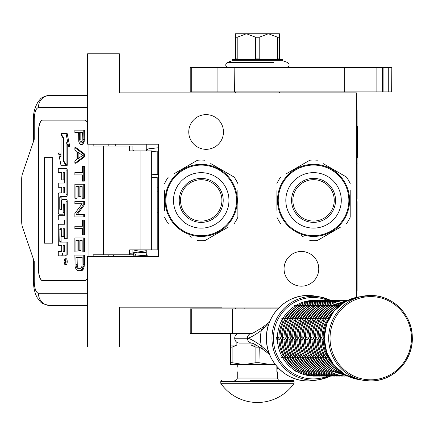 <?xml version="1.0" encoding="UTF-8"?>
<svg xmlns="http://www.w3.org/2000/svg" width="434" height="434" viewBox="0 0 434 434"><rect width="100%" height="100%" fill="white"/><g stroke="black" fill="none" stroke-linecap="round" stroke-linejoin="round"><path stroke-width="0.65" d="M356.39 297.361L356.39 92.881L119.366 92.881L119.366 53.789L87.597 53.789L87.597 144.197L158.459 144.197L158.459 256.602L87.597 256.602L87.597 347.016L119.366 347.016L119.366 307.185L221.991 307.185L221.991 307.918L278.769 307.918M301.408 251.47A17.349 17.349 0 0 1 318.757 268.82A17.349 17.349 0 0 1 301.408 286.169A17.349 17.349 0 0 1 284.058 268.82A17.349 17.349 0 0 1 301.408 251.47M206.112 114.63A17.349 17.349 0 0 1 223.461 131.979A17.349 17.349 0 0 1 206.112 149.329A17.349 17.349 0 0 1 188.763 131.979A17.349 17.349 0 0 1 206.112 114.63M139.124 249.881L134.025 250.847M146.242 251.644L145.981 252.338L129.603 253.299M146.242 254.281L147.593 255.154L127.987 256.602M134.101 256.011C135.565 255.756 135.761 254.769 134.703 253.049C133.238 253.31 133.037 254.297 134.101 256.011M133.287 249.881L134.025 249.935M146.242 250.684L130.797 253.206M158.459 147.734L147.674 148.965L146.529 150.918M133.086 150.918L134.025 150.007M146.242 149.247L147.121 149.177M157.238 177.777L157.238 249.881L129.603 249.881L129.603 254.769L93.158 254.769L93.158 256.602M84.798 280.673L42.592 280.673A12.217 4.177 90 0 1 38.414 268.456L38.528 268.456A12.217 4.177 -90 0 0 42.711 280.673L84.798 280.673A12.217 4.177 90 0 0 87.597 277.527M87.597 123.272A12.217 4.177 90 0 0 84.798 120.131L42.592 120.131A12.217 4.177 90 0 0 38.414 132.348L38.414 268.456M88.975 256.602L88.975 144.197M87.597 293.254L38.414 293.254C35.876 292.532 34.481 288.458 34.237 281.037L33.499 281.037L34.237 281.037L34.237 261.49L22.432 226.982A7.329 2.506 -90 0 1 21.7 221.801L21.7 179.003A7.329 2.506 -90 0 1 22.432 173.817L34.237 139.309L34.237 119.762L33.499 119.762C33.12 113.399 34.763 107.231 38.431 101.263C40.753 99.505 39.282 97.205 49.894 95.328L87.597 95.328M132.929 150.918L132.929 146.03L93.158 146.03L93.158 144.197M84.798 120.131L42.711 120.131A12.217 4.177 -90 0 0 38.528 132.348L38.528 268.456M38.414 293.254A12.217 11.479 90 0 0 49.894 305.476L87.597 305.476M132.929 254.769L129.603 254.769M151.716 249.881L151.716 150.918L129.603 150.918L129.603 146.03M52.736 243.165L52.736 157.64L44.382 157.64L44.382 243.165L52.736 243.165L44.838 243.165L44.838 157.64L52.736 157.64M65.084 264.501L66.234 264.501A2.886 0.987 -90 0 0 67.221 261.615A2.886 0.987 -90 0 0 66.234 258.729L65.084 258.729A2.886 0.987 -90 0 0 64.096 261.615A2.886 0.987 -90 0 0 65.084 264.501A2.886 0.987 -90 0 0 66.071 261.615A2.886 0.987 -90 0 0 65.084 258.729M59.425 255.843L61.454 255.843A2.675 0.917 -90 0 0 62.371 253.168A2.675 0.917 -90 0 0 63.288 255.843L66.619 255.843A1.763 0.602 -90 0 0 67.221 254.08L67.221 242.074L59.995 242.074L59.762 241.396L59.995 228.718L61.688 228.718L61.688 236.579L63.147 236.579L63.147 228.718L64.378 228.718L64.606 238.695L66.071 238.695L66.071 201.322A1.763 0.602 -90 0 0 65.469 199.559L62.29 199.564A1.763 0.602 -90 0 0 61.688 201.327L61.454 209.866L59.995 209.866L59.762 209.188L59.762 197.188L59.995 196.51L65.469 196.51A1.763 0.602 -90 0 0 66.071 194.747L66.071 170.128A1.763 0.602 -90 0 0 65.469 168.365L58.275 168.365L58.275 172.634L61.688 172.634L61.688 179.92L63.147 179.92L63.147 172.634L64.378 172.634L64.606 173.312L64.606 183.018L59.425 183.018M62.605 255.843A2.675 0.917 -90 0 0 62.946 255.648M60.028 245.541L61.688 245.541L61.688 249.81A1.763 0.602 90 0 1 61.085 251.574L58.275 251.574L58.275 255.843L61.454 255.843M59.425 219.973L64.606 219.973L64.606 224.242L60.028 224.242M60.028 214.212L62.545 214.212A1.763 0.602 -90 0 0 63.147 212.448L63.38 203.909L64.378 203.909L64.606 204.588L64.606 215.703L59.425 215.703M64.454 203.947L64.297 204.588L63.147 204.588M63.695 214.212A1.763 0.602 -90 0 0 64.297 212.448L64.297 204.588M59.425 187.287L61.688 187.287L61.688 192.918L60.028 192.918M63.147 179.92L64.297 179.92L64.297 172.634M59.425 172.634L61.688 172.634M61.145 209.866L61.145 196.51L66.619 196.51A1.763 0.602 -90 0 0 67.221 194.747L67.221 170.128A1.763 0.602 -90 0 0 66.619 168.365L59.425 168.365M66.071 238.695L67.221 238.695L67.221 201.322A1.763 0.602 -90 0 0 66.619 199.559L65.469 199.559L66.619 199.559M63.147 236.579L64.297 236.579L64.297 228.718M61.145 242.074L60.912 229.396L61.145 228.718L61.688 228.718M66.071 164.757L66.071 142.189L68.572 146.41L69.722 146.41L67.194 133.618L60.993 133.618L63.673 138.137L63.673 160.705L66.071 164.757L67.221 164.757L67.221 144.126M60.993 155.117L59.691 152.909L58.541 152.909L61.064 165.69L66.071 165.69L63.397 161.171L63.397 138.603L60.993 134.551L60.993 157.054L58.541 152.909M66.071 165.69L67.221 165.69L66.668 164.757M132.929 253.049L132.929 249.881M115.704 146.03L115.704 144.197M65.469 255.843A1.763 0.602 -90 0 0 66.071 254.08L66.071 242.074M64.606 224.242L58.878 224.242A1.763 0.602 -90 0 0 58.275 226.006L58.275 243.778A1.763 0.602 -90 0 0 58.878 245.541L61.688 245.541M64.606 215.703L58.275 215.703L58.275 219.973L64.606 219.973M61.688 192.918L58.878 192.918A1.763 0.602 -90 0 0 58.275 194.676L58.275 212.448A1.763 0.602 -90 0 0 58.878 214.212L62.545 214.212M64.606 183.018L58.275 183.018L58.275 187.287L61.688 187.287M66.619 168.365L65.469 168.365M66.619 196.51L65.469 196.51M68.572 146.41L66.049 133.618M61.547 134.551L60.993 134.551M63.673 138.603L63.397 138.603M63.95 161.171L63.397 161.171M65.789 262.657L65.284 262.982L65.122 262.505L64.959 262.982L64.4 262.982L64.4 262.174L65.008 261.854L65.008 261.046L64.4 261.046L64.4 260.46L65.789 260.46L65.789 262.657M63.147 251.574L63.147 245.541L64.606 245.541L64.606 250.895L64.378 251.574L63.147 251.574M63.147 192.918L63.147 187.287L64.378 187.287L64.606 192.24L64.378 192.918L63.147 192.918M65.789 262.505L65.122 262.505M64.959 262.982L64.4 262.982M65.545 262.505L65.545 262.174L64.4 262.174M65.789 261.046L65.274 261.046L65.274 262.174L65.789 262.174L64.899 262.174M65.545 261.046L65.789 260.46M64.297 251.574L64.297 245.541L64.606 245.541M64.297 192.918L64.297 187.287M65.507 262.174L65.55 261.046M78.869 268.32L78.158 267.93L77.268 265.982L77.089 257.422M80.388 270.653L82.427 270.263L83.849 267.93L84.38 264.425L84.38 255.083L74.876 255.083L75.055 266.373L76.118 269.487L77.719 270.653L80.388 270.653L81.277 270.263L82.699 267.93L83.236 264.425L83.236 255.083M75.945 257.422L82.167 257.422L81.988 265.982L81.635 267.149L80.388 268.32L77.719 268.32L76.476 267.149L75.945 264.425L75.945 257.422M77.089 264.425L75.945 264.425M77.268 265.982L76.118 265.982M77.626 267.149L76.476 267.149M78.158 267.93L77.008 267.93M84.38 264.425L83.236 264.425M84.201 266.373L83.057 266.373M83.849 267.93L82.699 267.93M83.138 269.487L81.988 269.487M82.427 270.263L81.277 270.263M83.236 251.97L84.38 251.97L84.38 237.962L74.876 237.962L74.876 251.97L75.945 251.97L75.945 240.295L78.787 240.295L78.787 250.413L79.856 250.413L79.856 240.295L82.167 240.295L82.167 251.97L83.236 251.97L83.236 237.962M79.856 250.413L81.001 250.413L81.001 240.295M75.945 251.97L77.089 251.97L77.089 240.295M83.236 234.848L84.38 234.848L84.38 220.054L82.346 220.054L82.346 226.282L74.876 226.282L74.876 228.62L82.346 228.62L82.346 234.848L83.236 234.848L83.236 220.054M77.268 214.608L84.38 204.875L84.38 201.376L74.876 201.376L74.876 203.709L82.167 203.709L74.876 213.441L74.876 216.94L83.236 216.94L83.236 214.608L76.118 214.608L83.236 204.875L83.236 201.376M83.236 216.94L84.38 216.94L84.38 214.608L83.236 214.608M84.38 204.875L83.236 204.875M83.236 198.262L84.38 198.262L84.38 184.249L74.876 184.249L74.876 198.262L75.945 198.262L75.945 186.582L78.787 186.582L78.787 196.705L79.856 196.705L79.856 186.582L82.167 186.582L82.167 198.262L83.236 198.262L83.236 184.249M79.856 196.705L81.001 196.705L81.001 186.582M75.945 198.262L77.089 198.262L77.089 186.582M83.236 181.135L84.38 181.135L84.38 166.347L82.346 166.347L82.346 172.569L74.876 172.569L74.876 174.907L82.346 174.907L82.346 181.135L83.236 181.135L83.236 166.347M78.869 158.112L78.869 152.779M74.876 163.233L76.026 163.233L84.38 157.005L84.38 153.891L76.026 147.663L74.876 147.663L74.876 149.996L77.008 151.553L77.008 159.338L74.876 160.895L74.876 163.233L83.236 157.005L83.236 153.891L74.876 147.663M77.719 151.943L82.52 155.448L77.719 158.947L77.719 151.943M84.38 157.005L83.236 157.005M84.38 153.891L83.236 153.891M81.587 141.989L80.827 139.878L80.827 132.484M81.277 144.549L82.959 144.159L84.201 141.435L84.38 130.146L74.876 130.146L74.876 132.484L78.608 132.484L78.787 141.435L79.319 142.992L80.567 144.549L81.809 144.159L83.057 141.435L83.236 130.146M80.827 139.878L79.677 139.878L79.677 132.484L82.346 132.484L82.167 141.045L81.809 141.826L80.746 142.211L80.209 141.826L79.677 139.878M81.001 141.045L79.856 141.045M81.359 141.826L80.209 141.826M81.277 142.211L80.746 142.211M84.38 139.488L83.236 139.488M84.201 141.435L83.057 141.435M83.67 142.992L82.52 142.992M82.959 144.159L81.809 144.159M134.025 256.602L134.025 256.152M134.025 252.968L134.025 249.881M134.025 150.918L134.025 144.197M146.242 256.602L146.242 249.881M146.242 150.918L146.242 144.197M236.535 200.399A35.311 35.311 0 0 0 201.224 165.094A35.311 35.311 0 0 0 165.913 200.399A35.311 35.311 0 0 0 201.224 235.711A35.311 35.311 0 0 0 236.535 200.399M237.268 200.399A36.044 36.044 0 0 0 201.224 164.356A36.044 36.044 0 0 0 165.18 200.399A36.044 36.044 0 0 0 201.224 236.443A36.044 36.044 0 0 0 237.268 200.399M164.567 190.721L164.567 210.354M164.567 207.523L164.567 203.796M188.985 235.662L191.698 237.224M225.642 228.626L205.005 240.544A40.319 40.319 0 0 1 197.443 240.544M205.005 240.544L228.349 227.063M237.875 210.083L237.875 217.195A40.319 40.319 0 0 1 234.094 223.743M237.875 217.195L237.875 190.445M237.875 193.276L237.875 197.003M237.875 183.604A40.319 40.319 0 0 0 234.094 177.056L210.75 163.58M213.457 165.142L234.094 177.056M205.005 160.26A40.319 40.319 0 0 0 197.443 160.26L174.099 173.736M176.806 172.173L197.443 160.26M168.349 177.056A40.319 40.319 0 0 0 164.567 183.604M168.349 223.743A40.319 40.319 0 0 1 164.567 217.195M235.233 188.459L235.44 189.072M235.727 189.978L235.591 189.539M235.982 190.862L235.733 190M236.872 195.072L236.704 194.058A36.044 36.044 0 0 0 236.394 192.517M236.714 194.128L236.633 193.667M236.535 193.19L236.335 192.251A36.044 36.044 0 0 0 235.212 188.41M236.4 192.555L236.335 192.251M231.713 181.179L231.913 181.499L231.713 181.179A36.044 36.044 0 0 0 226.087 174.305L225.978 174.202M232.244 182.052L232.174 181.927A36.044 36.044 0 0 1 232.244 182.052L232.44 182.378L232.244 182.052M234.951 187.689L234.81 187.331M234.615 186.837L234.561 186.696A36.044 36.044 0 0 0 233.606 184.569M230.161 178.911L230.383 179.22L230.161 178.911M229.808 178.45A36.044 36.044 0 0 0 229.244 177.734M224.389 172.792L224.508 172.889A36.044 36.044 0 0 0 224.389 172.792L224.698 173.052M224.112 172.558L223.64 172.179L224.112 172.558M223.96 172.434L223.64 172.179M222.045 170.985L223.119 171.772L222.045 170.985L221.763 171.381M225.414 173.681L225.707 173.947M228.409 176.736L228.658 177.029M232.44 182.378L232.695 182.839A36.044 36.044 0 0 0 232.624 182.709L232.44 182.378M236.839 194.861L236.709 194.096M233.194 183.761L233.129 183.631A36.044 36.044 0 0 0 232.695 182.839M201.224 221.096A20.696 20.696 0 0 0 221.915 200.399A20.696 20.696 0 0 0 201.224 179.709A20.696 20.696 0 0 0 180.528 200.399A20.696 20.696 0 0 0 201.224 221.096M201.224 222.392A21.993 21.993 0 0 1 179.231 200.399A21.993 21.993 0 0 1 201.224 178.407A21.993 21.993 0 0 1 223.217 200.399A21.993 21.993 0 0 1 201.224 222.392M201.224 228.138A27.733 27.733 0 0 0 228.957 200.399A27.733 27.733 0 0 0 201.224 172.667A27.733 27.733 0 0 0 173.486 200.399A27.733 27.733 0 0 0 201.224 228.138M348.865 200.372A35.311 35.311 0 0 0 313.554 165.061A35.311 35.311 0 0 0 278.243 200.372A35.311 35.311 0 0 0 313.554 235.684A35.311 35.311 0 0 0 348.865 200.372M349.598 200.372A36.044 36.044 0 0 0 313.554 164.329A36.044 36.044 0 0 0 277.51 200.372A36.044 36.044 0 0 0 313.554 236.416A36.044 36.044 0 0 0 349.598 200.372M276.897 190.694L276.897 210.327M276.897 207.495L276.897 203.768M301.315 235.629L304.028 237.197M337.972 228.599L317.335 240.512A40.319 40.319 0 0 1 309.773 240.512M317.335 240.512L340.679 227.036M350.205 210.051L350.205 217.168A40.319 40.319 0 0 1 346.424 223.716M350.205 217.168L350.205 190.417M350.205 193.249L350.205 196.976M350.205 183.577A40.319 40.319 0 0 0 346.424 177.029L323.08 163.547M325.788 165.115L346.424 177.029M317.335 160.233A40.319 40.319 0 0 0 309.773 160.233L286.429 173.708M289.136 172.146L309.773 160.233M280.679 177.029A40.319 40.319 0 0 0 276.897 183.577M280.679 223.716A40.319 40.319 0 0 1 276.897 217.168M347.563 188.432L347.77 189.045M348.312 190.835L347.922 189.512M349.202 195.04L349.034 194.031A36.044 36.044 0 0 0 348.724 192.49M349.044 194.101L348.963 193.64M348.865 193.163L348.665 192.224A36.044 36.044 0 0 0 347.542 188.383M348.73 192.528L348.665 192.224M344.043 181.146L344.243 181.472L344.043 181.146A36.044 36.044 0 0 0 338.417 174.278L338.308 174.175M344.574 182.025L344.504 181.9A36.044 36.044 0 0 1 344.574 182.025L344.77 182.351L344.574 182.025M347.281 187.656L347.14 187.298M345.931 184.542A36.044 36.044 0 0 1 346.891 186.669L346.945 186.804M342.491 178.884L342.714 179.188L342.491 178.884M342.138 178.423A36.044 36.044 0 0 0 341.574 177.701M336.719 172.759L336.838 172.862A36.044 36.044 0 0 0 336.719 172.759L337.028 173.02M336.442 172.526L335.97 172.152L336.442 172.526M336.29 172.406L335.97 172.152M334.375 170.953L335.449 171.745L334.375 170.953L334.093 171.354M337.744 173.654L338.037 173.92M340.739 176.709L340.988 176.996M344.77 182.351L345.025 182.806A36.044 36.044 0 0 0 344.954 182.681L344.77 182.351M349.169 194.833L349.039 194.069M345.524 183.734L345.459 183.604A36.044 36.044 0 0 0 345.025 182.806M313.554 221.063A20.696 20.696 0 0 0 334.245 200.372A20.696 20.696 0 0 0 313.554 179.676A20.696 20.696 0 0 0 292.858 200.372A20.696 20.696 0 0 0 313.554 221.063M313.554 222.365A21.993 21.993 0 0 1 291.561 200.372A21.993 21.993 0 0 1 313.554 178.379A21.993 21.993 0 0 1 335.547 200.372A21.993 21.993 0 0 1 313.554 222.365M313.554 228.105A27.733 27.733 0 0 0 341.287 200.372A27.733 27.733 0 0 0 313.554 172.64A27.733 27.733 0 0 0 285.816 200.372A27.733 27.733 0 0 0 313.554 228.105M247.033 308.894L247.033 333.328L190.228 333.328L190.228 308.894L277.836 308.894M247.033 333.328L252.046 333.328A4.861 4.758 90 0 0 247.423 338.189C249.593 338.097 254.221 335.542 261.306 330.524L268.923 323.688M252.176 333.328L252.181 333.328A4.861 4.758 90 0 0 252.176 333.328L251.997 333.339C252.089 333.703 255.593 331.706 262.51 327.35L261.306 330.524A36.993 36.185 -90 0 0 260.514 338.216A36.993 36.185 -90 0 0 261.306 345.909C254.243 340.896 249.615 338.341 247.423 338.243L234.723 338.189A4.861 4.758 -90 0 1 239.476 333.328M235.434 91.905L235.434 92.881M235.434 307.918L235.434 308.894M279.42 91.905L279.42 92.881M234.723 338.243L247.423 338.243A4.861 4.758 -90 0 0 252.04 343.104L239.476 343.104A4.861 4.758 -90 0 1 234.723 338.243L234.723 338.189M268.923 352.744L261.306 345.909L262.505 349.088C256.25 345.09 252.751 343.093 251.997 343.093L252.176 343.104A4.861 4.758 -90 0 1 252.176 343.104M236.888 333.328L236.888 334.115M236.888 342.323L236.888 345.063L232.103 347.135L232.103 362.705L230.546 362.705L230.546 364.609L243.984 364.609L232.103 362.705M251.085 343.104L251.085 345.063L255.865 347.135L255.865 362.705L243.984 364.609L270.865 364.609L258.984 362.705L259.244 347.005M275.161 364.348L270.865 364.609L275.362 364.609L270.865 364.609M230.546 333.328L230.546 362.705M230.546 345.063L236.888 345.063M230.546 347.135L232.103 347.135M255.865 362.705L258.984 362.705M255.865 347.135L258.984 347.135M251.085 345.063L256.071 345.063M270.008 307.918L270.008 308.894M244.841 307.918L244.841 308.894M276.854 369.084L276.854 371.444M220.998 383.705A44.718 44.718 0 0 0 293.851 383.705L220.998 383.705A1.221 1.221 68.4 0 1 220.77 382.994L220.77 381.714L294.078 381.714L294.078 382.994A1.221 1.221 -68.3 0 1 293.851 383.705M250.011 380.493L292.858 380.493A1.221 1.221 -138.6 0 1 294.078 381.714M221.991 380.493A1.221 1.221 138.6 0 0 220.77 381.714M292.858 380.493L274.787 380.493M270.957 380.493L268.955 380.493M258.496 380.493L256.353 380.493M280.028 380.493A2.441 2.441 -49.7 0 1 277.586 378.047L237.268 378.047A2.441 2.441 49.7 0 1 234.821 380.493M237.268 378.047L237.268 371.938L238 371.938L238 367.05L237.268 367.05L237.268 364.609M277.586 378.047L277.586 371.938L276.854 371.938L276.854 367.05L277.391 367.05M276.854 368.64L276.854 367.582M328.191 356.222L328.131 357.155L328.912 357.692M324.616 336.996L323.167 338.216L324.616 339.442M328.912 318.746L328.131 319.283L328.191 320.216M338.764 370.202L339.149 371.021L339.947 371.184M328.229 357.366L327.974 356.916M327.214 355.479L326.281 355.489L325.592 357.155L326.845 357.768L328.462 357.768M323.162 339.442L322.099 339.442A36.651 35.854 -90 0 0 326.297 355.479M323.14 338.509L323.14 337.929M323.162 336.996L322.077 336.996L320.628 338.216L322.077 339.442M328.462 318.67L326.845 318.67L325.592 319.283L326.297 320.959A36.651 35.854 90 0 0 322.099 336.996L322.077 336.996M327.214 320.959L326.297 320.959M327.974 319.522L328.229 319.071M339.947 305.254L339.149 305.417L338.764 306.23M339.621 371.184L338.987 370.929M336.534 369.334L336.61 371.021L339.421 371.184M325.69 357.366L325.435 356.916M324.675 355.479L323.742 355.489L323.053 357.155L324.301 357.768L325.918 357.768M320.618 339.442L319.554 339.442A36.651 35.854 -90 0 0 323.759 355.479M320.601 338.509L320.601 337.929M320.618 336.996L319.538 336.996L318.089 338.216L319.538 339.442M325.918 318.67L324.301 318.67L323.053 319.283L323.759 320.959A36.651 35.854 90 0 0 319.554 336.996L319.538 336.996M324.675 320.959L323.759 320.959M325.435 319.522L325.69 319.071M339.421 305.254L336.61 305.417L336.437 307.104A36.651 35.854 90 0 0 325.061 318.67M338.987 305.509L339.621 305.254M337.082 371.184L336.442 370.929M333.996 369.334L334.071 371.021L336.876 371.184M323.146 357.366L322.896 356.916M322.131 355.479L321.203 355.489L320.509 357.155L321.762 357.768L323.379 357.768M318.079 339.442L317.015 339.442A36.651 35.854 -90 0 0 321.22 355.479M318.062 338.509L318.062 337.929M318.079 336.996L316.994 336.996L315.545 338.216L316.994 339.442M323.379 318.67L321.762 318.67L320.509 319.283L321.22 320.959A36.651 35.854 90 0 0 317.015 336.996L316.994 336.996M322.131 320.959L321.22 320.959M322.896 319.522L323.146 319.071M336.876 305.254L334.071 305.417L333.898 307.104A36.651 35.854 90 0 0 322.522 318.67M336.442 305.509L337.082 305.254M334.543 371.184L333.903 370.929M331.457 369.334L331.533 371.021L334.337 371.184M320.607 357.366L320.352 356.916M319.592 355.479L318.659 355.489L317.97 357.155L319.223 357.768L320.84 357.768M315.54 339.442L314.476 339.442A36.651 35.854 -90 0 0 318.681 355.479M315.523 338.509L315.523 337.929M315.54 336.996L314.455 336.996L313.006 338.216L314.455 339.442M320.84 318.67L319.223 318.67L317.97 319.283L318.681 320.959A36.651 35.854 90 0 0 314.476 336.996L314.455 336.996M319.592 320.959L318.681 320.959M320.352 319.522L320.607 319.071M334.337 305.254L331.533 305.417L331.359 307.104A36.651 35.854 90 0 0 319.983 318.67M333.903 305.509L334.543 305.254M347.108 375.974L313.223 376.094A1.221 1.194 90 0 1 312.947 376.061M332.005 371.184L331.364 370.929M317.438 357.768A36.651 35.854 90 0 0 328.815 369.334L328.988 371.021L331.798 371.184M318.068 357.366L317.813 356.916M317.053 355.479L316.12 355.489L315.431 357.155L316.684 357.768L318.301 357.768M313.001 339.442L311.938 339.442A36.651 35.854 -90 0 0 316.136 355.479M312.979 338.509L312.979 337.929M313.001 336.996L311.916 336.996L310.467 338.216L311.916 339.442M347.775 300.344L347.108 300.464M318.301 318.67L316.684 318.67L315.431 319.283L316.136 320.959A36.651 35.854 90 0 0 311.938 336.996L311.916 336.996M317.053 320.959L316.136 320.959M317.813 319.522L318.068 319.071M331.798 305.254L328.988 305.417L328.815 307.104A36.651 35.854 90 0 0 317.438 318.67M331.364 305.509L332.005 305.254M344.563 375.974L344.976 376.094C338.401 376.061 332.254 374.39 326.536 371.081L329.26 371.184M329.46 371.184L328.826 370.929M326.373 369.334L326.281 370.929M315.529 357.366L315.274 356.916M314.514 355.479L313.581 355.489L312.892 357.155L314.145 357.768L315.762 357.768M310.456 339.442L309.377 339.442L307.901 337.929M310.44 338.509L310.44 337.929M310.456 336.996L309.377 336.996L307.901 338.477C307.972 345.057 309.588 351.214 312.751 356.949L312.735 356.916M328.826 305.509L329.075 305.357C334.793 302.042 340.94 300.371 347.515 300.344L344.563 300.464M315.762 318.67L314.145 318.67L312.892 319.283L313.598 320.959A36.651 35.854 90 0 0 309.393 336.996L309.377 336.996M314.514 320.959L313.598 320.959M315.274 319.522L315.529 319.071M329.26 305.254L326.449 305.417L326.276 307.104A36.651 35.854 90 0 0 314.9 318.67M329.075 305.357L329.46 305.254M342.025 375.974L342.431 376.094C335.862 376.061 329.715 374.39 323.997 371.081L326.715 371.184M326.921 371.184L326.536 371.081M312.361 357.768A36.651 35.854 90 0 0 323.737 369.334L323.742 370.929M312.985 357.366L312.751 356.949M311.97 355.479L311.042 355.489L310.348 357.155L311.601 357.768L313.218 357.768M307.918 339.442L306.854 339.442A36.651 35.854 -90 0 0 311.059 355.479M307.918 336.996L306.833 336.996L305.384 338.216L306.833 339.442M326.281 305.509L326.536 305.357C332.254 302.042 338.401 300.371 344.976 300.344L342.025 300.464M313.218 318.67L311.601 318.67L310.348 319.283L311.059 320.959A36.651 35.854 90 0 0 306.854 336.996L306.833 336.996M311.97 320.959L311.059 320.959M312.735 319.522L312.985 319.071M326.715 305.254L323.91 305.417L323.737 307.104A36.651 35.854 90 0 0 312.361 318.67M326.536 305.357L326.921 305.254M339.486 375.974L339.893 376.094C333.317 376.061 327.176 374.39 321.458 371.081L324.176 371.184M324.382 371.184L323.997 371.081M321.296 369.334L321.203 370.929M310.446 357.366L310.191 356.916M309.431 355.479L308.498 355.489L307.809 357.155L309.062 357.768L310.679 357.768M305.379 339.442L304.315 339.442A36.651 35.854 -90 0 0 308.52 355.479M305.362 338.509L305.362 337.929M305.379 336.996L304.294 336.996L302.845 338.216L304.294 339.442M323.742 305.509L323.997 305.357C329.715 302.042 335.862 300.371 342.431 300.344L339.486 300.464M310.679 318.67L309.062 318.67L307.809 319.283L308.52 320.959A36.651 35.854 90 0 0 304.315 336.996L304.294 336.996M309.431 320.959L308.52 320.959M310.191 319.522L310.446 319.071M324.176 305.254L321.372 305.417L321.198 307.104A36.651 35.854 90 0 0 309.822 318.67M323.997 305.357L324.382 305.254M336.947 375.974L337.354 376.094C330.779 376.061 324.632 374.39 318.914 371.081L321.637 371.184M321.844 371.184L321.458 371.081M318.751 369.334L318.664 370.929M307.907 357.366L307.652 356.916M306.892 355.479L305.959 355.489L305.27 357.155L306.523 357.768L308.14 357.768M302.84 339.442L301.755 339.442L300.279 337.929M302.818 338.509L302.818 337.929M302.84 336.996L301.755 336.996L300.279 338.477C300.35 345.057 301.966 351.214 305.129 356.949L305.113 356.916M321.203 305.509L321.458 305.357C327.176 302.042 333.317 300.371 339.893 300.344L336.947 300.464M308.14 318.67L306.523 318.67L305.27 319.283L305.975 320.959A36.651 35.854 90 0 0 301.776 336.996L301.755 336.996M306.892 320.959L305.975 320.959M307.652 319.522L307.907 319.071M321.637 305.254L318.827 305.417L318.654 307.104A36.651 35.854 90 0 0 307.277 318.67M321.458 305.357L321.844 305.254M334.402 375.974L334.815 376.094C328.24 376.061 322.093 374.39 316.375 371.081L319.099 371.184M319.299 371.184L318.914 371.081M316.212 369.334L316.12 370.929M305.368 357.366L305.129 356.949M304.353 355.479L303.42 355.489L302.731 357.155L303.984 357.768L305.601 357.768M300.295 339.442L299.232 339.442A36.651 35.854 -90 0 0 303.437 355.479M300.295 336.996L299.216 336.996L297.767 338.216L299.216 339.442M318.664 305.509L318.914 305.357C324.632 302.042 330.779 300.371 337.354 300.344L334.402 300.464M305.601 318.67L303.984 318.67L302.731 319.283L303.437 320.959A36.651 35.854 90 0 0 299.232 336.996L299.216 336.996M304.353 320.959L303.437 320.959M305.113 319.522L305.368 319.071M319.099 305.254L316.288 305.417L316.115 307.104A36.651 35.854 90 0 0 304.739 318.67M318.914 305.357L319.299 305.254M331.864 375.974L332.27 376.094C325.701 376.061 319.554 374.39 313.836 371.081L316.554 371.184M316.76 371.184L316.375 371.081M313.673 369.334L313.581 370.929M302.824 357.366L302.574 356.916M301.809 355.479L300.881 355.489L300.187 357.155L301.44 357.768L303.057 357.768M297.757 339.442L296.693 339.442A36.651 35.854 -90 0 0 300.898 355.479M297.74 338.509L297.74 337.929M297.757 336.996L296.672 336.996L295.223 338.216L296.672 339.442M316.12 305.509L316.375 305.357C322.093 302.042 328.24 300.371 334.815 300.344L331.864 300.464M303.057 318.67L301.44 318.67L300.187 319.283L300.898 320.959A36.651 35.854 90 0 0 296.693 336.996L296.672 336.996M301.809 320.959L300.898 320.959M302.574 319.522L302.824 319.071M316.554 305.254L313.749 305.417L313.576 307.104A36.651 35.854 90 0 0 302.2 318.67M316.375 305.357L316.76 305.254M329.325 375.974L329.731 376.094C323.156 376.061 317.015 374.39 311.297 371.081L314.015 371.184M314.221 371.184L313.836 371.081M299.661 357.768A36.651 35.854 90 0 0 311.037 369.334L311.042 370.929M300.285 357.366L300.03 356.916M299.27 355.479L298.337 355.489L297.648 357.155L298.901 357.768L300.518 357.768M295.218 339.442L294.133 339.442L292.657 337.929M295.201 338.509L295.201 337.929M295.218 336.996L294.133 336.996L292.657 338.477C292.728 345.057 294.344 351.214 297.507 356.949L297.491 356.916M313.581 305.509L313.836 305.357C319.554 302.042 325.701 300.371 332.27 300.344L329.325 300.464M300.518 318.67L298.901 318.67L297.648 319.283L298.359 320.959A36.651 35.854 90 0 0 294.154 336.996L294.133 336.996M299.27 320.959L298.359 320.959M300.03 319.522L300.285 319.071M314.015 305.254L311.211 305.417L311.037 307.104A36.651 35.854 90 0 0 299.661 318.67M313.836 305.357L314.221 305.254M326.786 375.974L327.193 376.094C320.618 376.061 314.471 374.39 308.758 371.081L311.476 371.184M311.683 371.184L311.297 371.081M308.59 369.334L308.503 370.929M297.746 357.366L297.507 356.949M296.731 355.479L295.798 355.489L295.109 357.155L296.362 357.768L297.979 357.768M292.679 339.442L291.615 339.442A36.651 35.854 -90 0 0 295.814 355.479M292.679 336.996L291.594 336.996L290.145 338.216L291.594 339.442M311.042 305.509L311.297 305.357C317.015 302.042 323.156 300.371 329.731 300.344L326.786 300.464M297.979 318.67L296.362 318.67L295.109 319.283L295.814 320.959A36.651 35.854 90 0 0 291.615 336.996L291.594 336.996M296.731 320.959L295.814 320.959M297.491 319.522L297.746 319.071M311.476 305.254L308.666 305.417L308.493 307.104A36.651 35.854 90 0 0 297.116 318.67M311.297 305.357L311.683 305.254M324.241 375.974L324.654 376.094C318.079 376.061 311.932 374.39 306.214 371.081L308.937 371.184M309.138 371.184L308.753 371.081M294.577 357.768A36.651 35.854 90 0 0 305.954 369.334L305.959 370.929M295.207 357.366L294.952 356.916M294.192 355.479L293.259 355.489L292.57 357.155L293.823 357.768L295.44 357.768M290.14 339.442L289.071 339.442A36.651 35.854 -90 0 0 293.276 355.479M290.118 338.509L290.118 337.929M290.14 336.996L289.055 336.996L287.606 338.216L289.055 339.442M308.503 305.509L308.753 305.357C314.471 302.042 320.618 300.371 327.193 300.344L324.241 300.464M295.44 318.67L293.823 318.67L292.57 319.283L293.276 320.959A36.651 35.854 90 0 0 289.071 336.996L289.055 336.996M294.192 320.959L293.276 320.959M294.952 319.522L295.207 319.071M308.937 305.254L306.127 305.417L305.954 307.104A36.651 35.854 90 0 0 294.577 318.67M308.753 305.357L309.138 305.254M321.702 375.974L322.109 376.094C315.54 376.061 309.393 374.39 303.675 371.081L306.393 371.184M306.599 371.184L306.214 371.081M303.512 369.334L303.42 370.929M292.662 357.366L292.413 356.916M291.648 355.479L290.72 355.489L290.026 357.155L291.279 357.768L292.896 357.768M287.596 339.442L286.511 339.442L285.04 337.929M287.579 338.509L287.579 337.929M287.596 336.996L286.511 336.996L285.04 338.477C285.111 345.057 286.728 351.214 289.89 356.949L289.869 356.916M305.959 305.509L306.214 305.357C311.932 302.042 318.079 300.371 324.654 300.344L321.702 300.464M292.896 318.67L291.279 318.67L290.026 319.283L290.737 320.959A36.651 35.854 90 0 0 286.532 336.996L286.511 336.996M291.648 320.959L290.737 320.959M292.413 319.522L292.662 319.071M306.393 305.254L303.588 305.417L303.415 307.104A36.651 35.854 90 0 0 292.039 318.67M306.214 305.357L306.599 305.254M304.06 371.184L303.675 371.081M300.974 369.334L301.05 371.021L303.854 371.184M319.164 375.974L319.57 376.094C312.995 376.061 306.854 374.39 301.136 371.081L300.881 370.929M290.124 357.366L289.89 356.949M289.109 355.479L288.181 355.489L287.487 357.155L288.74 357.768L290.357 357.768M285.057 339.442L283.993 339.442A36.651 35.854 -90 0 0 288.198 355.479M285.057 336.996L283.972 336.996L282.523 338.216L283.972 339.442M303.42 305.509L303.675 305.357C309.393 302.042 315.54 300.371 322.109 300.344L319.164 300.464M290.357 318.67L288.74 318.67L287.487 319.283L288.198 320.959A36.651 35.854 90 0 0 283.993 336.996L283.972 336.996M289.109 320.959L288.198 320.959M289.869 319.522L290.124 319.071M303.854 305.254L301.05 305.417L300.876 307.104A36.651 35.854 90 0 0 289.5 318.67M303.675 305.357L304.06 305.254M287.585 357.366L287.33 356.916M286.57 355.479L285.637 355.489L284.948 357.155L286.201 357.768L287.818 357.768M301.521 371.184L301.136 371.081M298.429 369.334L298.505 371.021L301.315 371.184M316.625 375.974L317.032 376.094C310.456 376.061 304.31 374.39 298.597 371.081L298.342 370.929M282.518 339.442L281.454 339.442A36.651 35.854 -90 0 0 285.653 355.479M282.496 338.509L282.496 337.929M282.518 336.996L281.433 336.996L279.984 338.216L281.433 339.442M300.881 305.509L301.136 305.357C306.854 302.042 312.995 300.371 319.57 300.344L316.625 300.464M287.818 318.67L286.201 318.67L284.948 319.283L285.653 320.959A36.651 35.854 90 0 0 281.454 336.996L281.433 336.996M286.57 320.959L285.653 320.959M287.33 319.522L287.585 319.071M301.315 305.254L298.505 305.417L298.332 307.104A36.651 35.854 90 0 0 286.955 318.67M301.136 305.357L301.521 305.254M279.979 339.442L278.894 339.442L277.418 337.929M279.957 338.509L279.957 337.929M279.979 336.996L278.894 336.996L277.418 338.477C277.489 345.057 279.105 351.214 282.268 356.949L282.252 356.916M285.046 357.366L284.791 356.916M284.031 355.479L283.098 355.489L282.409 357.155L283.662 357.768L285.279 357.768M298.977 371.184L298.592 371.081M295.89 369.334L295.966 371.021L298.776 371.184M314.08 375.974L314.493 376.094C307.918 376.061 301.771 374.39 296.053 371.081L295.798 370.929M298.342 305.509L298.592 305.357C304.31 302.042 310.456 300.371 317.032 300.344L314.08 300.464M285.279 318.67L283.662 318.67L282.409 319.283L283.114 320.959A36.651 35.854 90 0 0 278.91 336.996L278.894 336.996M284.031 320.959L283.114 320.959M284.791 319.522L285.046 319.071M298.776 305.254L295.966 305.417L295.793 307.104A36.651 35.854 90 0 0 284.416 318.67M298.592 305.357L298.977 305.254M282.252 319.522L282.501 319.071M282.735 318.67L282.171 318.67A1.221 1.194 90 0 0 281.514 320.91M277.434 339.442L277.369 339.442A1.221 1.194 90 0 1 276.176 338.216A1.221 1.194 90 0 1 277.369 336.996A36.651 35.854 -90 0 1 278.84 327.833M282.501 357.366L282.268 356.949M281.514 355.527A1.221 1.194 90 0 0 282.171 357.768L282.735 357.768M296.438 371.184L296.053 371.081M294.106 369.855A1.221 1.194 90 0 0 295.294 371.184L296.232 371.184M295.798 305.509L296.053 305.357C301.771 302.042 307.918 300.371 314.493 300.344L313.223 300.344A1.221 1.194 90 0 0 312.947 300.377M296.053 305.357L296.438 305.254M296.232 305.254L295.294 305.254A1.221 1.194 90 0 0 294.106 306.583M278.84 348.605A36.651 35.854 -90 0 1 277.386 339.442M295.793 369.334A36.651 35.854 -90 0 1 284.416 357.768M283.114 355.479A36.651 35.854 -90 0 1 278.91 339.442M298.332 369.334A36.651 35.854 -90 0 1 286.955 357.768M300.876 369.334A36.651 35.854 -90 0 1 289.5 357.768M290.737 355.479A36.651 35.854 -90 0 1 286.532 339.442M303.415 369.334A36.651 35.854 -90 0 1 292.039 357.768M308.493 369.334A36.651 35.854 -90 0 1 297.116 357.768M298.359 355.479A36.651 35.854 -90 0 1 294.154 339.442M313.576 369.334A36.651 35.854 -90 0 1 302.2 357.768M316.115 369.334A36.651 35.854 -90 0 1 304.739 357.768M305.975 355.479A36.651 35.854 -90 0 1 301.776 339.442M318.654 369.334A36.651 35.854 -90 0 1 307.277 357.768M321.198 369.334A36.651 35.854 -90 0 1 309.822 357.768M313.598 355.479A36.651 35.854 -90 0 1 309.393 339.442M326.276 369.334A36.651 35.854 -90 0 1 314.9 357.768M331.359 369.334A36.651 35.854 -90 0 1 319.983 357.768M333.898 369.334A36.651 35.854 -90 0 1 322.522 357.768M336.437 369.334A36.651 35.854 -90 0 1 325.061 357.768M334.533 310.44A36.651 35.854 90 0 0 327.599 318.67M327.599 357.768A36.651 35.854 90 0 0 334.533 365.992M234.821 67.471L234.631 91.905L190.228 91.905L190.228 67.471L376.864 67.471L376.864 91.905L344.721 91.905L344.721 67.471M234.631 91.905L344.721 91.905M391.647 91.905L391.821 67.471L391.647 91.905L376.864 91.905M382.37 91.905L382.37 67.471L391.647 67.471M382.175 91.905L382.37 67.471M382.175 67.471L376.864 67.471M235.434 34.677L235.434 37.237L237.203 37.237L237.203 58.915L235.434 58.915L235.434 37.123M235.434 67.471L241.076 67.471M286.603 67.471C289.635 66.277 289.934 64.606 287.487 62.453L282.816 60.749L232.038 60.749L227.362 62.453C224.921 64.606 225.213 66.277 228.246 67.471M282.816 60.749L282.816 59.653L232.038 59.653L232.038 60.749M235.434 33.749L279.42 33.749L279.42 37.237L277.646 37.237L277.646 58.915L279.42 58.915L279.42 37.237M279.42 58.915L279.42 59.653M257.427 59.653L257.427 58.915L259.196 58.915L259.196 37.237L268.424 33.749L277.646 37.237M271.955 59.653L264.886 59.653M257.427 58.915L255.653 58.915L255.653 37.237L259.196 37.237M237.203 37.237L246.431 33.749L255.653 37.237M235.434 58.915L235.434 59.653M242.899 59.653L249.962 59.653M356.39 109.986L357.122 109.986L357.122 199.179L356.634 199.179L356.634 201.62L357.122 201.62L357.122 290.813L356.39 290.813M357.394 126.31L357.394 157.499M357.122 162.755L357.122 169.868M357.122 163.081L357.394 163.081M113.458 254.769L113.193 256.602M103.395 146.03L103.395 254.769M87.597 107.545L38.414 107.545C35.876 108.267 34.481 112.341 34.237 119.762M108.815 256.602L108.815 254.769M140.925 150.918L140.925 249.881M108.815 146.03L108.815 144.197M38.414 107.545A12.217 11.479 -90 0 1 49.894 95.328M67.221 254.08L66.071 254.08M64.297 212.448L63.147 212.448M67.221 170.128L66.071 170.128M67.221 194.747L66.071 194.747M60.912 197.188L59.762 197.188M60.912 209.188L59.762 209.188M67.221 201.322L66.071 201.322M60.912 229.396L59.762 229.396M60.912 241.396L59.762 241.396M158.459 208.955L157.238 208.955M157.238 191.85L158.459 191.85M191.698 333.328L191.698 308.894M232.543 308.894L232.543 333.328M264.686 327.073L262.51 327.35L269.541 322.044M220.77 382.994L294.078 382.994M308.249 380.938A42.716 41.783 90 0 0 315.117 380.358L308.243 380.938A42.716 41.783 90 0 1 266.465 338.216A42.716 41.783 90 0 1 308.249 295.5L315.117 296.08A42.716 41.783 90 0 0 308.249 295.5C285.464 294.876 265.201 316.18 266.443 339.404C266.514 361.793 286.315 381.491 308.243 380.938M315.117 296.08L319.712 296.861L330.562 300.344A41.924 41.008 90 0 0 319.712 296.861A41.924 41.008 90 0 0 312.974 296.292A41.924 41.008 90 0 0 271.966 338.216A41.924 41.008 90 0 0 312.974 380.141A41.924 41.008 90 0 0 319.712 379.571A41.924 41.008 90 0 0 330.562 376.094L319.712 379.571L315.117 380.358M327.806 300.344A40.704 39.814 90 0 0 313.223 297.512A40.704 39.814 90 0 0 273.409 338.216A40.704 39.814 90 0 0 313.223 378.92A40.704 39.814 90 0 0 327.806 376.094M358.413 379.473L344.921 374.585L333.903 365.249L326.704 352.614L324.203 338.216L326.704 323.824L333.903 311.189L344.921 301.852L358.413 296.959A41.827 40.91 90 0 0 324.225 338.216A41.827 40.91 90 0 0 358.413 379.473L363.611 380.358A42.722 41.789 90 0 0 370.473 380.938C393.264 381.562 413.526 360.258 412.284 337.034C412.219 314.639 392.412 294.941 370.484 295.494A42.722 41.789 90 0 0 363.611 296.075A42.722 41.789 90 0 0 328.684 338.216A42.722 41.789 90 0 0 363.611 380.358L370.484 380.944M370.495 380.938A42.722 41.789 90 0 0 412.262 338.216A42.722 41.789 90 0 0 370.495 295.494M370.739 379.826A41.61 40.698 90 0 0 411.437 338.216A41.61 40.698 90 0 0 370.739 296.612A41.61 40.698 90 0 0 330.041 338.216A41.61 40.698 90 0 0 370.739 379.826M191.698 91.905L191.698 67.471M217.081 67.471L217.081 91.905M389.032 67.471L389.032 91.905M388.278 67.471L388.278 91.905M383.906 67.471L383.906 91.905M227.362 62.453L273.659 62.453M239.986 62.453L242.763 62.453M356.39 117.321L357.122 117.321M356.39 283.483L357.122 283.483M151.716 174.229L158.459 174.674M151.716 177.414L158.459 177.859M158.459 150.934L151.716 151.705M157.238 174.598L157.238 151.07M49.894 305.476C39.624 303.469 41.181 302.417 37.156 297.61C34.649 292.836 33.429 287.313 33.499 281.037L33.499 259.337M33.499 141.468L33.499 119.762M158.459 188.676A4.888 4.888 0 0 0 157.238 187.645M157.238 213.154A4.888 4.888 0 0 0 158.459 212.128M269.541 354.394L262.505 349.088M276.925 369.367A0.613 0.613 0 0 0 276.925 368.157M347.775 376.094L347.515 376.094C340.94 376.061 334.793 374.39 329.075 371.081M295.831 305.487C290.238 308.851 285.789 313.386 282.491 319.099M282.491 357.339C285.789 363.046 290.238 367.582 295.831 370.945M277.418 337.961C277.489 331.381 279.105 325.223 282.268 319.484M298.37 305.487C292.776 308.851 288.328 313.386 285.029 319.099M279.957 337.961C280.028 331.381 281.644 325.223 284.807 319.484M285.029 357.339C288.328 363.046 292.776 367.582 298.37 370.945M279.957 338.477C280.028 345.057 281.644 351.214 284.807 356.949M300.914 305.487C295.315 308.851 290.867 313.386 287.568 319.099M282.496 337.961C282.567 331.381 284.183 325.223 287.346 319.484M282.496 338.477C282.567 345.057 284.183 351.214 287.346 356.949M287.568 357.339C290.867 363.046 295.315 367.582 300.914 370.945M303.453 305.487C297.86 308.851 293.411 313.386 290.107 319.099M285.04 337.961C285.111 331.381 286.728 325.223 289.89 319.484M290.107 357.339C293.411 363.046 297.86 367.582 303.453 370.945M305.992 305.487C300.399 308.851 295.95 313.386 292.652 319.099M287.579 337.961C287.65 331.381 289.266 325.223 292.429 319.484M287.579 338.477C287.65 345.057 289.266 351.214 292.429 356.949M292.652 357.339C295.95 363.046 300.399 367.582 305.992 370.945M308.531 305.487C302.937 308.851 298.489 313.386 295.191 319.099M290.118 337.961C290.189 331.381 291.805 325.223 294.968 319.484M290.118 338.477C290.189 345.057 291.805 351.214 294.968 356.949M295.191 357.339C298.489 363.046 302.937 367.582 308.531 370.945M311.075 305.487C305.476 308.851 301.028 313.386 297.729 319.099M292.657 337.961C292.728 331.381 294.344 325.223 297.507 319.484M297.729 357.339C301.028 363.046 305.476 367.582 311.075 370.945M313.614 305.487C308.021 308.851 303.572 313.386 300.268 319.099M295.201 337.961C295.272 331.381 296.889 325.223 300.051 319.484M295.201 338.477C295.272 345.057 296.889 351.214 300.051 356.949M300.268 357.339C303.572 363.046 308.021 367.582 313.614 370.945M316.153 305.487C310.56 308.851 306.111 313.386 302.813 319.099M297.74 337.961C297.811 331.381 299.427 325.223 302.59 319.484M297.74 338.477C297.811 345.057 299.427 351.214 302.59 356.949M302.813 357.339C306.111 363.046 310.56 367.582 316.153 370.945M318.692 305.487C313.098 308.851 308.65 313.386 305.352 319.099M300.279 337.961C300.35 331.381 301.966 325.223 305.129 319.484M305.352 357.339C308.65 363.046 313.098 367.582 318.692 370.945M321.236 305.487C315.637 308.851 311.189 313.386 307.89 319.099M302.818 337.961C302.889 331.381 304.505 325.223 307.668 319.484M302.818 338.477C302.889 345.057 304.505 351.214 307.668 356.949M307.89 357.339C311.189 363.046 315.637 367.582 321.236 370.945M323.775 305.487C318.176 308.851 313.733 313.386 310.429 319.099M305.362 337.961C305.433 331.381 307.05 325.223 310.212 319.484M305.362 338.477C305.433 345.057 307.05 351.214 310.212 356.949M310.429 357.339C313.733 363.046 318.176 367.582 323.775 370.945M326.314 305.487C320.721 308.851 316.272 313.386 312.974 319.099M307.901 337.961C307.972 331.381 309.588 325.223 312.751 319.484M312.974 357.339C316.272 363.046 320.721 367.582 326.314 370.945M328.853 305.487C323.259 308.851 318.811 313.386 315.513 319.099M310.44 337.961C310.511 331.381 312.127 325.223 315.29 319.484M310.44 338.477C310.511 345.057 312.127 351.214 315.29 356.949M315.513 357.339C318.811 363.046 323.259 367.582 328.853 370.945M331.397 305.487C325.798 308.851 321.35 313.386 318.051 319.099M347.601 300.426L331.619 305.357M312.979 337.961C313.05 331.381 314.666 325.223 317.829 319.484M312.979 338.477C313.05 345.057 314.666 351.214 317.829 356.949M318.051 357.339C321.35 363.046 325.798 367.582 331.397 370.945M331.619 371.081L347.601 376.012M333.936 305.487C328.337 308.851 323.894 313.386 320.59 319.099M346.853 300.8L334.158 305.357M315.523 337.961C315.594 331.381 317.211 325.223 320.373 319.484M315.523 338.477C315.594 345.057 317.211 351.214 320.373 356.949M320.59 357.339C323.894 363.046 328.337 367.582 333.936 370.945M334.158 371.081L346.853 375.638M336.475 305.487C330.882 308.851 326.433 313.386 323.135 319.099M345.073 301.766L336.697 305.357M318.062 337.961C318.133 331.381 319.749 325.223 322.912 319.484M318.062 338.477C318.133 345.057 319.749 351.214 322.912 356.949M323.135 357.339C326.433 363.046 330.882 367.582 336.475 370.945M336.697 371.081L345.073 374.672M339.014 305.487C333.421 308.851 328.972 313.386 325.674 319.099M341.216 304.277L339.236 305.357M320.601 337.961C320.672 331.381 322.288 325.223 325.451 319.484M320.601 338.477C320.672 345.057 322.288 351.214 325.451 356.949M325.674 357.339C328.972 363.046 333.421 367.582 339.014 370.945M339.236 371.081L341.216 372.155M332.086 313.543L328.212 319.099M323.14 337.961C323.211 331.381 324.827 325.223 327.99 319.484M323.14 338.477C323.211 345.057 324.827 351.214 327.99 356.949M328.212 357.339L332.086 362.889M358.413 296.959L370.484 295.494M344.78 67.471L344.78 91.905M279.42 59.512L279.794 59.653M235.434 59.512L235.06 59.653M357.122 133.298L357.394 133.298M357.122 157.504L357.394 157.504M357.394 126.294L357.122 126.294"/></g></svg>
